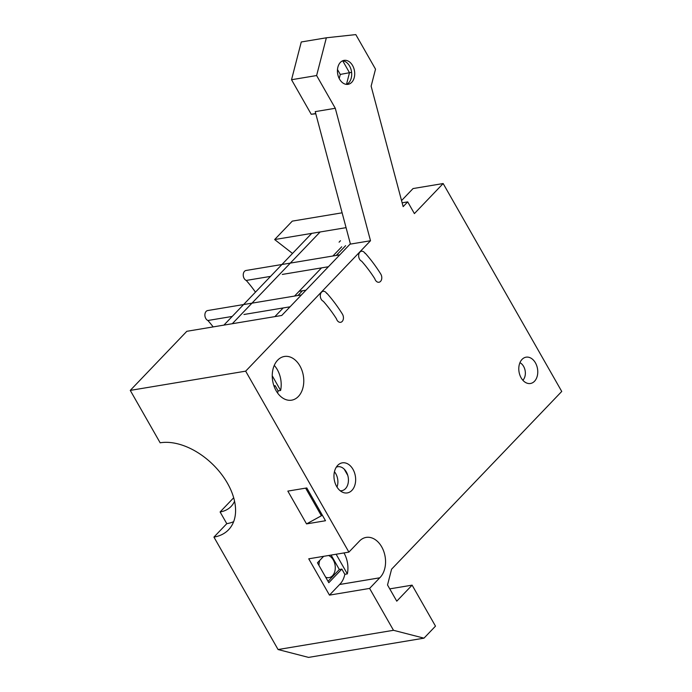 <?xml version="1.0" encoding="UTF-8"?>
<svg xmlns="http://www.w3.org/2000/svg" width="692" height="692" viewBox="0 0 692 692"><rect width="100%" height="100%" fill="white"/><g stroke="black" fill="none" stroke-linecap="round" stroke-linejoin="round"><path stroke-width="1.04" d="M342.54 314.35A5.147 3.616 -99.5 0 1 342.185 321.451A5.147 3.616 -99.5 0 1 340.628 322.316A5.147 3.616 -99.5 0 1 336.433 318.761A135.753 95.314 80.5 0 0 323.302 301.262A5.147 3.616 -99.5 0 1 320.301 295.917A5.147 3.616 -99.5 0 1 323.121 291.306A5.147 3.616 -99.5 0 1 326.728 293.495L326.909 293.304A145.752 102.338 -99.5 0 1 342.557 314.332L342.54 314.35M213.179 326.901A135.753 95.314 80.5 0 0 207.885 320.5L232.201 316.443M243.575 304.558L207.704 310.544A5.147 3.616 80.5 0 0 204.884 315.154A5.147 3.616 80.5 0 0 207.885 320.5M243.965 314.488L290.043 306.807M341.718 246.793L332.904 255.997M321.529 267.882L294.55 296.064M283.175 307.949L274.88 316.616M232.296 323.718L320.119 231.976M351.925 490.377A15.241 10.7 80.5 0 0 353.136 469.6A15.241 10.7 80.5 0 0 338.025 465.041A15.241 10.7 80.5 0 0 337.679 465.387A15.241 10.7 80.5 0 0 334.305 479.954A15.241 10.7 80.5 0 0 342.557 492.228A15.241 10.7 80.5 0 0 351.925 490.377M340.204 490.749A12.145 8.529 80.5 0 0 345.464 488.673A12.145 8.529 80.5 0 0 347.081 473.466A12.145 8.529 80.5 0 0 336.277 467.195M277.57 392.987A22.153 15.553 80.5 0 0 278.106 390.876L280.615 390.452A22.153 15.553 80.5 0 0 274.257 365.411M298.373 396.473A22.153 15.553 80.5 0 0 302.041 370.609A22.153 15.553 80.5 0 0 284.377 356.475A22.153 15.553 80.5 0 0 277.656 360.169A22.153 15.553 80.5 0 0 273.989 386.032A22.153 15.553 80.5 0 0 291.661 400.166A22.153 15.553 80.5 0 0 298.373 396.473M401.55 200.576L413.046 188.561L443.157 183.544L561.74 391.447L391.585 569.196L387.52 584.965L396.767 601.175L412.103 585.147L435.493 626.139L423.988 638.162L393.488 630.3L369.606 588.425L379.761 577.794L339.616 584.489A22.153 15.553 80.5 0 0 340.006 584.1A22.153 15.553 80.5 0 0 344.832 574.317L347.341 573.893A22.153 15.553 80.5 0 0 343.95 552.934M379.761 577.794A22.153 15.553 80.5 0 0 380.15 577.405A22.153 15.553 80.5 0 0 383.818 551.541A22.153 15.553 80.5 0 0 366.154 537.407A22.153 15.553 80.5 0 0 359.442 541.101A22.153 15.553 80.5 0 0 359.062 541.507L348.889 552.112L245.669 371.154L370.505 240.747L335.291 108.281L315.223 111.628L350.437 244.094L370.505 240.747M245.669 371.154L130.26 390.392L160.155 442.802A57.514 36.261 43.7 0 1 227.443 483.215A57.514 36.261 43.7 0 1 228.594 529.726A57.514 36.261 43.7 0 1 213.932 537.096L226.786 523.671A57.514 36.261 -136.3 0 0 233.628 521.682M226.786 523.671L220.099 511.959L233.68 497.782M220.099 511.959A43.224 27.247 -136.3 0 0 231.119 506.423A43.224 27.247 -136.3 0 0 234.545 501.25M328.588 555.503A11.435 8.027 -99.5 0 1 334.989 564.637A11.435 8.027 -99.5 0 1 332.489 575.735A11.435 8.027 -99.5 0 1 329.02 577.638A11.435 8.027 -99.5 0 1 325.673 577.214M336.995 487.047A12.145 8.529 80.5 0 0 334.444 471.736M534.509 381.266A13.338 9.368 80.5 0 0 536.162 364.286A13.338 9.368 80.5 0 0 524.017 357.885A13.338 9.368 80.5 0 0 522.045 359.399A13.338 9.368 80.5 0 0 519.389 373.507A13.338 9.368 80.5 0 0 528.281 383.489A13.338 9.368 80.5 0 0 534.509 381.266M522.867 380.263A9.999 7.024 80.5 0 0 522.918 380.202A9.999 7.024 80.5 0 0 525.159 370.8A9.999 7.024 80.5 0 0 519.934 362.695M346.528 84.389A12.145 8.529 80.5 0 0 348.733 82.806A12.145 8.529 80.5 0 0 351.069 69.65A12.145 8.529 80.5 0 0 342.601 60.809M340.386 62.392A12.145 8.529 -99.5 0 1 344.071 60.368A12.145 8.529 -99.5 0 1 353.759 68.119A12.145 8.529 -99.5 0 1 351.744 82.305A12.145 8.529 -99.5 0 1 348.067 84.329A12.145 8.529 -99.5 0 1 338.379 76.578A12.145 8.529 -99.5 0 1 340.386 62.392M443.157 183.544L414.396 213.594L407.709 201.882L403.159 206.64L371.128 86.163L375.522 69.157L355.809 34.6L326.356 37.792L316.616 75.54L335.291 108.281M130.26 390.392L186.831 331.295L281.748 315.474L350.36 243.8M346.061 227.651L274.646 239.553L292.292 221.12L342.116 212.816M402.138 202.808L407.709 201.882M325.5 520.739L306.539 523.905L287.837 491.104L306.798 487.947L325.5 520.739M369.606 588.425L329.461 595.12L308.744 558.807L348.889 552.112M213.932 537.096L278.072 649.537L393.488 630.3M329.461 595.12L339.625 584.498L379.77 577.811M274.646 239.553L292.508 253.445M305.639 488.137L321.399 515.774L306.539 523.905M328.025 581.332L339.339 569.507L341.848 569.092L344.832 574.317M341.848 569.092L328.812 582.707L317.455 562.795L323.648 556.325M278.072 649.537L308.571 657.4L423.988 638.162M412.103 585.147L389.752 588.875M321.399 515.774L322.195 514.943M344.201 469.133L347.756 475.369M272.25 375.791L280.615 390.452M315.725 113.531L311.236 114.275L291.531 79.727L316.616 75.54M315.794 113.782L311.236 114.275M319.012 565.537A11.435 8.027 -99.5 0 1 319.773 560.373M336.13 554.24L347.341 573.893M273.928 385.851L275.122 385.652L278.106 390.876M275.122 385.652L274.205 386.612M291.531 79.727L301.271 41.978L326.356 37.792M337.48 69.537L340.282 74.433L339.218 78.542M339.339 569.507L331.113 555.079M340.282 74.433L349.495 72.703L346.484 84.381M342.722 60.827L349.495 72.703L351.597 72.357M380.894 274.292A5.147 3.616 -99.5 0 1 380.539 281.393A5.147 3.616 -99.5 0 1 378.974 282.25A5.147 3.616 -99.5 0 1 374.787 278.703A135.753 95.314 80.5 0 0 361.656 261.195A5.147 3.616 -99.5 0 1 358.655 255.85A5.147 3.616 -99.5 0 1 361.466 251.239A5.147 3.616 -99.5 0 1 365.073 253.428L365.264 253.237A145.752 102.338 -99.5 0 1 380.911 274.266L380.894 274.292M255.469 292.136A135.753 95.314 80.5 0 0 246.24 280.433L270.555 276.385M281.929 264.5L246.049 270.477A5.147 3.616 80.5 0 0 243.238 275.087A5.147 3.616 80.5 0 0 246.24 280.433M305.959 290.173L299.091 291.323M282.319 274.421L328.397 266.74M301.418 294.922L244.138 304.471M223.897 325.119L311.72 233.377M339.089 242.174L340.464 240.73M297.932 295.501L302.473 290.761M336.277 255.435L345.628 245.677M339.772 254.855L282.492 264.405"/></g></svg>
